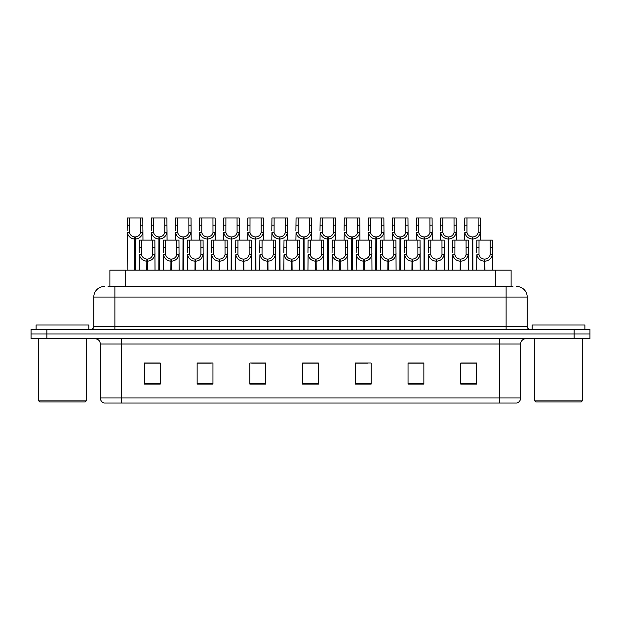 <?xml version="1.0" encoding="UTF-8"?>
<svg xmlns="http://www.w3.org/2000/svg" width="621" height="621" viewBox="0 0 621 621"><rect width="100%" height="100%" fill="white"/><g stroke="black" fill="none" stroke-linecap="round" stroke-linejoin="round"><path stroke-width="0.93" d="M109.886 286.506L109.886 270.166L511.114 270.166L511.114 286.506M520.67 397.976C520.522 400.498 519.257 402.191 516.874 403.037L499.579 403.037L499.579 397.976L520.67 397.976L520.67 343.98A5.271 5.271 0 0 1 525.94 338.709M499.579 403.037L104.126 403.037A5.271 5.271 0 0 1 100.33 397.976L100.33 343.98C100.02 340.782 98.265 339.019 95.06 338.709M46.87 329.215L589.95 329.215L589.95 333.966L31.05 333.966L31.05 338.709L46.87 338.709L46.87 333.966L31.05 333.966L31.05 329.215L46.87 329.215L46.87 333.966L589.95 333.966L589.95 338.709L46.87 338.709M476.586 384.104L476.586 363.013L460.766 363.013L460.766 384.104L476.586 384.104M423.864 384.104L423.864 363.013L408.044 363.013L408.044 384.104L423.864 384.104M371.133 384.104L371.133 363.013L355.321 363.013L355.321 384.104L371.133 384.104M160.234 384.104L160.234 363.013L144.414 363.013L144.414 384.104L160.234 384.104M212.956 384.104L212.956 363.013L197.136 363.013L197.136 384.104L212.956 384.104M265.679 384.104L265.679 363.013L249.867 363.013L249.867 384.104L265.679 384.104M318.41 384.104L318.41 363.013L302.59 363.013L302.59 384.104L318.41 384.104M489.759 403.037L131.241 403.037M420.378 363.122L416.241 363.122M408.331 363.122L423.864 363.122M460.766 363.122L476.501 363.122M468.591 363.122L464.454 363.122M263.692 363.122L259.547 363.122M251.637 363.122L265.679 363.122M197.136 363.122L211.334 363.122M203.424 363.122L199.279 363.013M155.211 363.122L151.066 363.013M355.321 363.122L368.028 363.122M360.118 363.122L355.973 363.122M311.905 363.122L307.76 363.122M318.41 363.122L302.59 363.122M160.234 363.122L144.414 363.122M108.326 286.506L512.915 286.506M108.085 286.506L114.885 286.506L114.885 297.055L93.794 297.055L93.794 326.584A2.639 2.639 0 0 1 91.155 329.215M104.344 286.506A10.541 10.541 0 0 0 93.794 297.055M516.656 286.506A10.541 10.541 0 0 1 527.206 297.055L527.206 326.584C527.345 328.167 528.223 329.045 529.845 329.215M146.766 270.166L146.859 259.097C144.15 258.81 142.372 257.381 141.51 254.796L141.534 240.11L154.862 240.11L155.017 270.166M146.766 261.2C142.838 260.758 140.362 258.623 139.345 254.796L139.205 270.166M139.205 252.91L139.36 240.11L141.534 240.11M147.363 270.166L147.363 259.097C150.072 258.81 151.858 257.381 152.712 254.796L152.688 240.11M147.363 259.097L147.456 270.166M146.859 259.097L146.859 270.166M155.017 252.91L154.877 254.796C153.861 258.623 151.384 260.758 147.456 261.2M134.71 270.166L134.804 236.95C132.094 236.671 130.317 235.235 129.455 232.65L129.478 217.963L142.807 217.963L142.97 240.11M134.71 239.054C130.783 238.611 128.306 236.477 127.289 232.65L127.15 270.166M127.15 230.764L127.313 217.963L129.478 217.963M135.308 270.166L135.308 236.95C138.017 236.671 139.803 235.235 140.664 232.65L140.633 217.963M135.308 236.95L135.401 270.166M134.804 236.95L134.804 270.166M142.97 230.764L142.822 232.65C141.805 236.477 139.337 238.611 135.401 239.054M85.147 401.981L39.806 401.981L38.75 400.925L86.203 400.925L85.147 401.981M38.75 338.709L38.75 400.925M86.203 338.709L86.203 400.925M88.842 329.215L88.842 325L36.111 325L36.111 329.215M581.194 401.981L535.853 401.981L534.797 400.925L582.25 400.925L581.194 401.981M534.797 338.709L534.797 400.925M582.25 338.709L582.25 400.925M584.889 329.215L584.889 325L532.158 325L532.158 329.215M170.876 270.166L170.961 259.097C168.26 258.81 166.475 257.381 165.613 254.796L165.636 240.11L178.964 240.11L179.127 270.166M170.876 261.2C166.94 260.758 164.472 258.623 163.455 254.796L163.307 270.166M163.307 252.91L163.47 240.11L165.636 240.11M171.474 270.166L171.474 259.097C174.175 258.81 175.96 257.381 176.822 254.796L176.799 240.11M171.474 259.097L171.559 270.166M170.961 259.097L170.961 270.166M179.127 252.91L178.98 254.796C177.963 258.623 175.495 260.758 171.559 261.2M194.978 270.166L195.072 259.097C192.363 258.81 190.585 257.381 189.723 254.796L189.747 240.11L203.075 240.11L203.23 270.166M194.978 261.2C191.051 260.758 188.574 258.623 187.558 254.796L187.418 270.166M187.418 252.91L187.573 240.11L189.747 240.11M195.576 270.166L195.576 259.097C198.285 258.81 200.071 257.381 200.925 254.796L200.901 240.11M195.576 259.097L195.669 270.166M195.072 259.097L195.072 270.166M203.23 252.91L203.09 254.796C202.073 258.623 199.597 260.758 195.669 261.2M219.089 270.166L219.174 259.097C216.473 258.81 214.687 257.381 213.826 254.796L213.857 240.11L227.177 240.11L227.34 270.166M219.089 261.2C215.153 260.758 212.685 258.623 211.668 254.796L211.52 270.166M211.52 252.91L211.683 240.11L213.857 240.11M219.687 270.166L219.687 259.097C222.388 258.81 224.173 257.381 225.035 254.796L225.012 240.11M219.687 259.097L219.78 270.166M219.174 259.097L219.174 270.166M227.34 252.91L227.193 254.796C226.184 258.623 223.707 260.758 219.78 261.2M243.191 270.166L243.285 259.097C240.575 258.81 238.798 257.381 237.936 254.796L237.959 240.11L251.288 240.11L251.443 270.166M243.191 261.2C239.264 260.758 236.787 258.623 235.77 254.796L235.631 270.166M235.631 252.91L235.794 240.11L237.959 240.11M243.789 270.166L243.789 259.097C246.498 258.81 248.284 257.381 249.137 254.796L249.114 240.11M243.789 259.097L243.882 270.166M243.285 259.097L243.285 270.166M251.443 252.91L251.303 254.796C250.286 258.623 247.81 260.758 243.882 261.2M158.821 270.166L158.914 236.95C156.205 236.671 154.419 235.235 153.566 232.65L153.589 217.963L166.909 217.963L167.072 240.11M158.821 239.054C154.893 238.611 152.417 236.477 151.4 232.65L151.252 240.11M151.252 230.764L151.415 217.963L153.589 217.963M159.418 270.166L159.418 236.95C162.128 236.671 163.905 235.235 164.767 232.65L164.744 217.963M159.418 236.95L159.512 270.166M158.914 236.95L158.914 270.166M167.072 230.764L166.933 232.65C165.916 236.477 163.439 238.611 159.512 239.054M182.923 270.166L183.016 236.95C180.315 236.671 178.53 235.235 177.668 232.65L177.691 217.963L191.02 217.963L191.183 240.11M182.923 239.054C178.995 238.611 176.519 236.477 175.502 232.65L175.363 240.11M175.363 230.764L175.526 217.963L177.691 217.963M183.521 270.166L183.521 236.95C186.23 236.671 188.016 235.235 188.877 232.65L188.846 217.963M183.521 236.95L183.614 270.166M183.016 236.95L183.016 270.166M191.183 230.764L191.035 232.65C190.018 236.477 187.55 238.611 183.614 239.054M207.034 270.166L207.127 236.95C204.418 236.671 202.632 235.235 201.778 232.65L201.802 217.963L215.122 217.963L215.285 240.11M207.034 239.054C203.106 238.611 200.63 236.477 199.613 232.65L199.465 240.11M199.465 230.764L199.628 217.963L201.802 217.963M207.631 270.166L207.631 236.95C210.34 236.671 212.118 235.235 212.98 232.65L212.956 217.963M207.631 236.95L207.725 270.166M207.127 236.95L207.127 270.166M215.285 230.764L215.145 232.65C214.129 236.477 211.652 238.611 207.725 239.054M231.136 270.166L231.229 236.95C228.528 236.671 226.743 235.235 225.881 232.65L225.904 217.963L239.232 217.963L239.395 240.11M231.136 239.054C227.208 238.611 224.732 236.477 223.715 232.65L223.576 240.11M223.576 230.764L223.739 217.963L225.904 217.963M231.734 270.166L231.734 236.95C234.443 236.671 236.228 235.235 237.09 232.65L237.059 217.963M231.734 236.95L231.827 270.166M231.229 236.95L231.229 270.166M239.395 230.764L239.248 232.65C238.231 236.477 235.763 238.611 231.827 239.054M267.302 270.166L267.395 259.097C264.686 258.81 262.9 257.381 262.039 254.796L262.07 240.11L275.39 240.11L275.553 270.166M267.302 261.2C263.366 260.758 260.898 258.623 259.881 254.796L259.733 270.166M259.733 252.91L259.896 240.11L262.07 240.11M267.899 270.166L267.899 259.097C270.601 258.81 272.386 257.381 273.248 254.796L273.224 240.11M267.899 259.097L267.993 270.166M267.395 259.097L267.395 270.166M275.553 252.91L275.406 254.796C274.397 258.623 271.92 260.758 267.993 261.2M291.404 270.166L291.497 259.097C288.788 258.81 287.011 257.381 286.149 254.796L286.172 240.11L299.501 240.11L299.656 270.166M291.404 261.2C287.476 260.758 285 258.623 283.983 254.796L283.844 270.166M283.844 252.91L284.007 240.11L286.172 240.11M292.002 270.166L292.002 259.097C294.711 258.81 296.496 257.381 297.35 254.796L297.327 240.11M292.002 259.097L292.095 270.166M291.497 259.097L291.497 270.166M299.656 252.91L299.516 254.796C298.499 258.623 296.023 260.758 292.095 261.2M315.515 270.166L315.608 259.097C312.899 258.81 311.113 257.381 310.252 254.796L310.283 240.11L323.603 240.11L323.766 270.166M315.515 261.2C311.579 260.758 309.111 258.623 308.094 254.796L307.946 270.166M307.946 252.91L308.109 240.11L310.283 240.11M316.112 270.166L316.112 259.097C318.814 258.81 320.599 257.381 321.461 254.796L321.437 240.11M316.112 259.097L316.205 270.166M315.608 259.097L315.608 270.166M323.766 252.91L323.626 254.796C322.61 258.623 320.133 260.758 316.205 261.2M339.617 270.166L339.71 259.097C337.001 258.81 335.224 257.381 334.362 254.796L334.385 240.11L347.713 240.11L347.869 270.166M339.617 261.2C335.689 260.758 333.213 258.623 332.196 254.796L332.056 270.166M332.056 252.91L332.219 240.11L334.385 240.11M340.215 270.166L340.215 259.097C342.924 258.81 344.709 257.381 345.563 254.796L345.54 240.11M340.215 259.097L340.308 270.166M339.71 259.097L339.71 270.166M347.869 252.91L347.729 254.796C346.712 258.623 344.236 260.758 340.308 261.2M255.247 270.166L255.34 236.95C252.631 236.671 250.845 235.235 249.991 232.65L250.015 217.963L263.335 217.963L263.498 240.11M255.247 239.054C251.319 238.611 248.842 236.477 247.826 232.65L247.678 240.11M247.678 230.764L247.841 217.963L250.015 217.963M255.844 270.166L255.844 236.95C258.553 236.671 260.331 235.235 261.193 232.65L261.169 217.963M255.844 236.95L255.937 270.166M255.34 236.95L255.34 270.166M263.498 230.764L263.358 232.65C262.341 236.477 259.865 238.611 255.937 239.054M279.349 270.166L279.442 236.95C276.741 236.671 274.956 235.235 274.094 232.65L274.117 217.963L287.445 217.963L287.608 240.11M279.349 239.054C275.421 238.611 272.945 236.477 271.928 232.65L271.788 240.11M271.788 230.764L271.951 217.963L274.117 217.963M279.947 270.166L279.947 236.95C282.656 236.671 284.441 235.235 285.303 232.65L285.272 217.963M279.947 236.95L280.04 270.166M279.442 236.95L279.442 270.166M287.608 230.764L287.461 232.65C286.444 236.477 283.976 238.611 280.04 239.054M303.459 270.166L303.553 236.95C300.843 236.671 299.058 235.235 298.204 232.65L298.227 217.963L311.548 217.963L311.711 240.11M303.459 239.054C299.532 238.611 297.055 236.477 296.038 232.65L295.891 240.11M295.891 230.764L296.054 217.963L298.227 217.963M304.057 270.166L304.057 236.95C306.766 236.671 308.544 235.235 309.405 232.65L309.382 217.963M304.057 236.95L304.15 270.166M303.553 236.95L303.553 270.166M311.711 230.764L311.571 232.65C310.554 236.477 308.078 238.611 304.15 239.054M327.562 270.166L327.655 236.95C324.954 236.671 323.168 235.235 322.307 232.65L322.33 217.963L335.658 217.963L335.821 240.11M327.562 239.054C323.634 238.611 321.158 236.477 320.141 232.65L320.001 240.11M320.001 230.764L320.164 217.963L322.33 217.963M328.16 270.166L328.16 236.95C330.869 236.671 332.654 235.235 333.516 232.65L333.485 217.963M328.16 236.95L328.253 270.166M327.655 236.95L327.655 270.166M335.821 230.764L335.674 232.65C334.657 236.477 332.188 238.611 328.253 239.054M363.727 270.166L363.821 259.097C361.111 258.81 359.326 257.381 358.464 254.796L358.496 240.11L371.816 240.11L371.979 270.166M363.727 261.2C359.792 260.758 357.323 258.623 356.307 254.796L356.159 270.166M356.159 252.91L356.322 240.11L358.496 240.11M364.325 270.166L364.325 259.097C367.027 258.81 368.812 257.381 369.674 254.796L369.65 240.11M364.325 259.097L364.418 270.166M363.821 259.097L363.821 270.166M371.979 252.91L371.839 254.796C370.822 258.623 368.346 260.758 364.418 261.2M387.83 270.166L387.923 259.097C385.214 258.81 383.436 257.381 382.575 254.796L382.598 240.11L395.926 240.11L396.089 270.166M387.83 261.2C383.902 260.758 381.426 258.623 380.409 254.796L380.269 270.166M380.269 252.91L380.432 240.11L382.598 240.11M388.428 270.166L388.428 259.097C391.137 258.81 392.922 257.381 393.776 254.796L393.753 240.11M388.428 259.097L388.521 270.166M387.923 259.097L387.923 270.166M396.089 252.91L395.942 254.796C394.925 258.623 392.449 260.758 388.521 261.2M411.94 270.166L412.033 259.097C409.324 258.81 407.539 257.381 406.677 254.796L406.708 240.11L420.029 240.11L420.192 270.166M411.94 261.2C408.005 260.758 405.536 258.623 404.519 254.796L404.372 270.166M404.372 252.91L404.535 240.11L406.708 240.11M412.538 270.166L412.538 259.097C415.239 258.81 417.025 257.381 417.886 254.796L417.863 240.11M412.538 259.097L412.631 270.166M412.033 259.097L412.033 270.166M420.192 252.91L420.052 254.796C419.035 258.623 416.559 260.758 412.631 261.2M436.043 270.166L436.136 259.097C433.427 258.81 431.649 257.381 430.788 254.796L430.811 240.11L444.139 240.11L444.302 270.166M436.043 261.2C432.115 260.758 429.639 258.623 428.622 254.796L428.482 270.166M428.482 252.91L428.645 240.11L430.811 240.11M436.641 270.166L436.641 259.097C439.35 258.81 441.135 257.381 441.989 254.796L441.966 240.11M436.641 259.097L436.734 270.166M436.136 259.097L436.136 270.166M444.302 252.91L444.155 254.796C443.138 258.623 440.662 260.758 436.734 261.2M460.153 270.166L460.246 259.097C457.537 258.81 455.752 257.381 454.89 254.796L454.921 240.11L468.242 240.11L468.405 270.166M460.153 261.2C456.218 260.758 453.749 258.623 452.732 254.796L452.585 270.166M452.585 252.91L452.748 240.11L454.921 240.11M460.751 270.166L460.751 259.097C463.452 258.81 465.238 257.381 466.099 254.796L466.076 240.11M460.751 259.097L460.844 270.166M460.246 259.097L460.246 270.166M468.405 252.91L468.265 254.796C467.248 258.623 464.772 260.758 460.844 261.2M484.256 270.166L484.349 259.097C481.64 258.81 479.862 257.381 479.001 254.796L479.024 240.11L492.352 240.11L492.515 270.166M484.256 261.2C480.328 260.758 477.852 258.623 476.835 254.796L476.695 270.166M476.695 252.91L476.858 240.11L479.024 240.11M484.854 270.166L484.854 259.097C487.563 258.81 489.348 257.381 490.202 254.796L490.179 240.11M484.854 259.097L484.947 270.166M484.349 259.097L484.349 270.166M492.515 252.91L492.368 254.796C491.351 258.623 488.874 260.758 484.947 261.2M351.672 270.166L351.765 236.95C349.056 236.671 347.271 235.235 346.417 232.65L346.44 217.963L359.761 217.963L359.924 240.11M351.672 239.054C347.744 238.611 345.268 236.477 344.251 232.65L344.112 240.11M344.112 230.764L344.267 217.963L346.44 217.963M352.27 270.166L352.27 236.95C354.979 236.671 356.757 235.235 357.618 232.65L357.595 217.963M352.27 236.95L352.363 270.166M351.765 236.95L351.765 270.166M359.924 230.764L359.784 232.65C358.767 236.477 356.291 238.611 352.363 239.054M375.775 270.166L375.868 236.95C373.167 236.671 371.381 235.235 370.52 232.65L370.543 217.963L383.871 217.963L384.034 240.11M375.775 239.054C371.847 238.611 369.371 236.477 368.354 232.65L368.214 240.11M368.214 230.764L368.377 217.963L370.543 217.963M376.373 270.166L376.373 236.95C379.082 236.671 380.867 235.235 381.729 232.65L381.698 217.963M376.373 236.95L376.466 270.166M375.868 236.95L375.868 270.166M384.034 230.764L383.887 232.65C382.87 236.477 380.401 238.611 376.466 239.054M399.885 270.166L399.978 236.95C397.269 236.671 395.484 235.235 394.63 232.65L394.653 217.963L407.974 217.963L408.137 240.11M399.885 239.054C395.957 238.611 393.481 236.477 392.464 232.65L392.325 240.11M392.325 230.764L392.48 217.963L394.653 217.963M400.483 270.166L400.483 236.95C403.192 236.671 404.97 235.235 405.831 232.65L405.808 217.963M400.483 236.95L400.576 270.166M399.978 236.95L399.978 270.166M408.137 230.764L407.997 232.65C406.98 236.477 404.504 238.611 400.576 239.054M423.988 270.166L424.081 236.95C421.38 236.671 419.594 235.235 418.733 232.65L418.756 217.963L432.084 217.963L432.247 240.11M423.988 239.054C420.06 238.611 417.584 236.477 416.575 232.65L416.427 240.11M416.427 230.764L416.59 217.963L418.756 217.963M424.585 270.166L424.585 236.95C427.295 236.671 429.08 235.235 429.942 232.65L429.911 217.963M424.585 236.95L424.679 270.166M424.081 236.95L424.081 270.166M432.247 230.764L432.1 232.65C431.083 236.477 428.614 238.611 424.679 239.054M448.098 270.166L448.191 236.95C445.482 236.671 443.697 235.235 442.843 232.65L442.866 217.963L456.187 217.963L456.35 240.11M448.098 239.054C444.17 238.611 441.694 236.477 440.677 232.65L440.537 240.11M440.537 230.764L440.693 217.963L442.866 217.963M448.696 270.166L448.696 236.95C451.405 236.671 453.183 235.235 454.044 232.65L454.021 217.963M448.696 236.95L448.789 270.166M448.191 236.95L448.191 270.166M456.35 230.764L456.21 232.65C455.193 236.477 452.717 238.611 448.789 239.054M472.201 270.166L472.294 236.95C469.592 236.671 467.807 235.235 466.945 232.65L466.969 217.963L480.297 217.963L480.46 240.11M472.201 239.054C468.273 238.611 465.797 236.477 464.787 232.65L464.64 240.11M464.64 230.764L464.803 217.963L466.969 217.963M472.806 270.166L472.806 236.95C475.507 236.671 477.293 235.235 478.154 232.65L478.123 217.963M472.806 236.95L472.892 270.166M472.294 236.95L472.294 270.166M480.46 230.764L480.312 232.65C479.296 236.477 476.827 238.611 472.892 239.054M125.706 286.506L125.706 270.166M495.294 286.506L495.294 270.166M499.579 338.709L499.579 343.98L100.33 343.98M520.67 343.98L499.579 343.98L499.579 397.976L121.421 397.976L121.421 403.037M100.33 397.976L121.421 397.976L121.421 338.709M574.13 338.709L574.13 329.215M318.41 383.374L302.59 383.374M265.679 383.374L249.867 383.374M212.956 383.374L197.136 383.374M160.234 383.374L144.414 383.374M371.133 383.374L355.321 383.374M423.864 383.374L408.044 383.374M476.586 383.374L460.766 383.374M114.885 329.215L114.885 326.584L527.206 326.584M93.794 326.584L114.885 326.584L114.885 297.055L506.115 297.055L506.115 329.215M527.206 297.055L506.115 297.055L506.115 286.506M141.534 247.344L139.36 247.344M141.51 254.796L139.345 254.796M154.877 254.796L152.712 254.796M154.862 247.344L152.688 247.344M129.478 225.198L127.313 225.198M129.455 232.65L127.289 232.65M142.822 232.65L140.664 232.65M142.807 225.198L140.633 225.198M165.636 247.344L163.47 247.344M165.613 254.796L163.455 254.796M178.98 254.796L176.822 254.796M178.964 247.344L176.799 247.344M189.747 247.344L187.573 247.344M189.723 254.796L187.558 254.796M203.09 254.796L200.925 254.796M203.075 247.344L200.901 247.344M213.857 247.344L211.683 247.344M213.826 254.796L211.668 254.796M227.193 254.796L225.035 254.796M227.177 247.344L225.012 247.344M237.959 247.344L235.794 247.344M237.936 254.796L235.77 254.796M251.303 254.796L249.137 254.796M251.288 247.344L249.114 247.344M153.589 225.198L151.415 225.198M153.566 232.65L151.4 232.65M166.933 232.65L164.767 232.65M166.909 225.198L164.744 225.198M177.691 225.198L175.526 225.198M177.668 232.65L175.502 232.65M191.035 232.65L188.877 232.65M191.02 225.198L188.846 225.198M201.802 225.198L199.628 225.198M201.778 232.65L199.613 232.65M215.145 232.65L212.98 232.65M215.122 225.198L212.956 225.198M225.904 225.198L223.739 225.198M225.881 232.65L223.715 232.65M239.248 232.65L237.09 232.65M239.232 225.198L237.059 225.198M262.07 247.344L259.896 247.344M262.039 254.796L259.881 254.796M275.406 254.796L273.248 254.796M275.39 247.344L273.224 247.344M286.172 247.344L284.007 247.344M286.149 254.796L283.983 254.796M299.516 254.796L297.35 254.796M299.501 247.344L297.327 247.344M310.283 247.344L308.109 247.344M310.252 254.796L308.094 254.796M323.626 254.796L321.461 254.796M323.603 247.344L321.437 247.344M334.385 247.344L332.219 247.344M334.362 254.796L332.196 254.796M347.729 254.796L345.563 254.796M347.713 247.344L345.54 247.344M250.015 225.198L247.841 225.198M249.991 232.65L247.826 232.65M263.358 232.65L261.193 232.65M263.335 225.198L261.169 225.198M274.117 225.198L271.951 225.198M274.094 232.65L271.928 232.65M287.461 232.65L285.303 232.65M287.445 225.198L285.272 225.198M298.227 225.198L296.054 225.198M298.204 232.65L296.038 232.65M311.571 232.65L309.405 232.65M311.548 225.198L309.382 225.198M322.33 225.198L320.164 225.198M322.307 232.65L320.141 232.65M335.674 232.65L333.516 232.65M335.658 225.198L333.485 225.198M358.496 247.344L356.322 247.344M358.464 254.796L356.307 254.796M371.839 254.796L369.674 254.796M371.816 247.344L369.65 247.344M382.598 247.344L380.432 247.344M382.575 254.796L380.409 254.796M395.942 254.796L393.776 254.796M395.926 247.344L393.753 247.344M406.708 247.344L404.535 247.344M406.677 254.796L404.519 254.796M420.052 254.796L417.886 254.796M420.029 247.344L417.863 247.344M430.811 247.344L428.645 247.344M430.788 254.796L428.622 254.796M444.155 254.796L441.989 254.796M444.139 247.344L441.966 247.344M454.921 247.344L452.748 247.344M454.89 254.796L452.732 254.796M468.265 254.796L466.099 254.796M468.242 247.344L466.076 247.344M479.024 247.344L476.858 247.344M479.001 254.796L476.835 254.796M492.368 254.796L490.202 254.796M492.352 247.344L490.179 247.344M346.44 225.198L344.267 225.198M346.417 232.65L344.251 232.65M359.784 232.65L357.618 232.65M359.761 225.198L357.595 225.198M370.543 225.198L368.377 225.198M370.52 232.65L368.354 232.65M383.887 232.65L381.729 232.65M383.871 225.198L381.698 225.198M394.653 225.198L392.48 225.198M394.63 232.65L392.464 232.65M407.997 232.65L405.831 232.65M407.974 225.198L405.808 225.198M418.756 225.198L416.59 225.198M418.733 232.65L416.575 232.65M432.1 232.65L429.942 232.65M432.084 225.198L429.911 225.198M442.866 225.198L440.693 225.198M442.843 232.65L440.677 232.65M456.21 232.65L454.044 232.65M456.187 225.198L454.021 225.198M466.969 225.198L464.803 225.198M466.945 232.65L464.787 232.65M480.312 232.65L478.154 232.65M480.297 225.198L478.123 225.198"/></g></svg>
